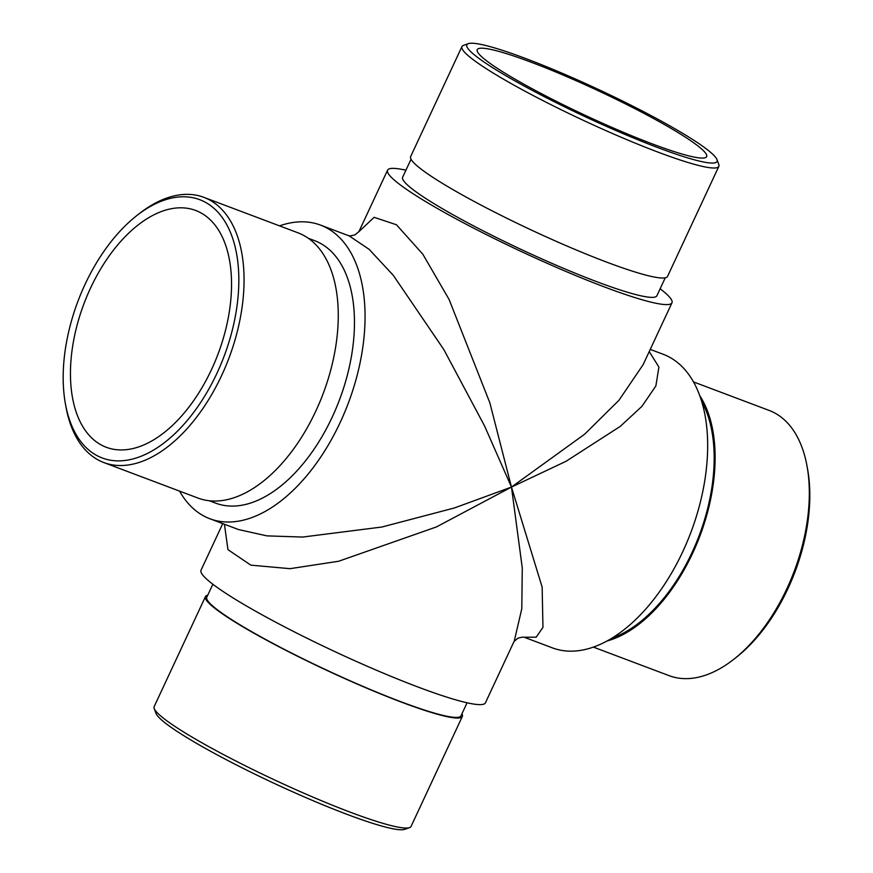<?xml version="1.0" encoding="UTF-8"?>
<svg xmlns="http://www.w3.org/2000/svg" width="873" height="873" viewBox="0 0 873 873"><rect width="100%" height="100%" fill="white"/><g stroke="black" fill="none" stroke-linecap="round" stroke-linejoin="round"><path stroke-width="1.31" d="M652.415 143.936A126.563 13.892 25 0 0 706.65 156.627A126.563 13.892 25 0 0 597.819 90.552A126.563 13.892 25 0 0 477.247 49.652A126.563 13.892 25 0 0 533.523 89.472A126.563 13.892 25 0 0 652.415 143.936M650.243 349.396L663.142 354.252A156.9 88.784 110.7 0 1 673.716 359.731A156.9 88.784 110.7 0 1 682.773 551.649A156.9 88.784 110.7 0 1 552.456 647.897L524.149 637.225M405.923 170.213A156.9 17.22 25 0 0 387.568 170.18A156.9 17.22 25 0 0 457.332 219.538A156.9 17.22 25 0 0 604.738 287.064A156.9 17.22 25 0 0 671.97 302.8A156.9 17.22 25 0 0 660.141 288.767M411.041 159.246L402.66 177.208A140.247 15.387 25 0 0 465.014 221.338A140.247 15.387 25 0 0 596.783 281.695A140.247 15.387 25 0 0 656.878 295.761L665.259 277.789M649.228 351.568L658.908 367.086L655.863 385.964L641.971 406.294L620.31 426.351L566.02 461.315L511.469 487.079L542.144 587.114L542.962 627.327L536.24 637.181L524.16 637.225M222.757 523.604L201.03 570.2A156.9 17.22 25 0 0 270.794 619.568A156.9 17.22 25 0 0 418.2 687.095A156.9 17.22 25 0 0 485.432 702.82L514.295 640.935L521.803 608.645L522.272 567.93L511.469 487.079L436.445 526.932L338.648 561.252L290.022 568.672L250.835 565.147L227.94 549.641L224.437 524.236M308.355 238.307L314.673 240.686A140.247 79.356 110.7 0 1 324.112 245.586A140.247 79.356 110.7 0 1 335.996 408.608A140.247 79.356 110.7 0 1 215.729 503.164L209.411 500.786M279.556 225.867A156.9 88.784 110.7 0 1 320.544 225.103A156.9 88.784 110.7 0 1 331.107 230.581A156.9 88.784 110.7 0 1 340.164 422.499A156.9 88.784 110.7 0 1 209.858 518.748A156.9 88.784 110.7 0 1 179.565 491.106M238.525 529.551L266.985 535.88L302.658 537.059L381.905 527.019L454.44 507.955L511.469 487.079L484.559 425.937L443.855 349.604L393.33 275.377L369.137 249.34L349.222 235.917M387.568 170.18L358.879 231.694L374.124 217.312L396.462 224.765L422.838 254.218L449.115 299.515L489.829 402.769L511.469 487.079L584.637 434.197L618.946 400.303L643.117 364.685L671.97 302.8M204.162 214.867A126.563 71.608 110.7 0 1 214.878 361.979A126.563 71.608 110.7 0 1 106.353 447.303A126.563 71.608 110.7 0 1 83.994 303.618A126.563 71.608 110.7 0 1 195.639 210.448A126.563 71.608 110.7 0 1 204.162 214.867M657.904 147.635A138.032 15.147 25 0 0 716.984 159.606A138.032 15.147 25 0 0 598.343 89.417A138.032 15.147 25 0 0 468.321 43.65A138.032 15.147 25 0 0 522.36 85.041A138.032 15.147 25 0 0 657.904 147.635M461.937 46.575L410.648 156.583A141.732 15.55 25 0 0 473.657 201.172A141.732 15.55 25 0 0 606.811 262.173A141.732 15.55 25 0 0 667.55 276.381L718.839 166.372A141.732 15.55 -155 0 1 658.111 152.164A141.732 15.55 -155 0 1 524.957 91.163A141.732 15.55 -155 0 1 461.937 46.575A141.732 15.55 -155 0 1 463.454 45.385L468.321 43.65M716.984 159.606L718.785 164.451A141.732 15.55 -155 0 1 718.839 166.372M212.859 584.233L206.792 597.241A140.247 15.387 25 0 0 269.157 641.36A140.247 15.387 25 0 0 400.914 701.728A140.247 15.387 25 0 0 461.02 715.784L467.077 702.787M207.741 595.211A141.732 15.55 25 0 0 205.45 596.619L154.161 706.628A141.732 15.55 25 0 0 154.215 708.549A141.732 15.55 25 0 0 350.324 812.206A141.732 15.55 25 0 0 409.546 827.615A141.732 15.55 25 0 0 411.063 826.425L462.352 716.417A141.732 15.55 25 0 0 461.959 713.754M205.45 596.619A141.732 15.55 25 0 0 268.469 641.208A141.732 15.55 25 0 0 401.624 702.198A141.732 15.55 25 0 0 462.352 716.417M409.546 827.615L404.679 829.35A138.032 15.147 -155 0 1 274.657 783.583A138.032 15.147 -155 0 1 156.016 713.394L154.215 708.549M701.521 401.078A140.247 79.356 110.7 0 1 699.186 535.531A140.247 79.356 110.7 0 1 612.191 638.054M807.012 465.996L807.569 469.085A138.032 78.101 110.7 0 1 736.747 656.976L734.28 658.919A141.732 80.196 -69.3 0 0 807.012 465.996A141.732 80.196 -69.3 0 0 778.683 415.373A141.732 80.196 -69.3 0 0 769.146 410.43L693.435 381.894M699.688 395.6A141.732 80.196 110.7 0 1 699.971 535.826A141.732 80.196 110.7 0 1 607.193 640.957M593.444 647.133L669.155 675.669A141.732 80.196 -69.3 0 0 734.28 658.919M136.253 216.024L138.72 214.081A141.732 80.196 110.7 0 1 203.846 197.331A141.732 80.196 110.7 0 1 213.394 202.274A141.732 80.196 110.7 0 1 225.398 367.02A141.732 80.196 110.7 0 1 103.854 462.57A141.732 80.196 110.7 0 1 94.317 457.627A141.732 80.196 110.7 0 1 65.988 407.004L65.431 403.915A138.032 78.101 -69.3 0 0 93.018 453.218A138.032 78.101 -69.3 0 0 235.481 315.524A138.032 78.101 -69.3 0 0 136.253 216.024A138.032 78.101 -69.3 0 0 65.431 403.915M203.846 197.331L298.064 232.851A141.732 80.196 110.7 0 1 307.602 237.794A141.732 80.196 110.7 0 1 319.605 402.54A141.732 80.196 110.7 0 1 198.073 498.09L103.854 462.57M349.233 235.917L320.544 225.103M238.547 529.562L209.858 518.748M524.258 637.246C522.425 636.733 516.412 638.578 517.536 638.567L514.055 641.404M348.742 235.754C350.575 236.267 356.588 234.422 355.464 234.433L358.945 231.596"/></g></svg>
